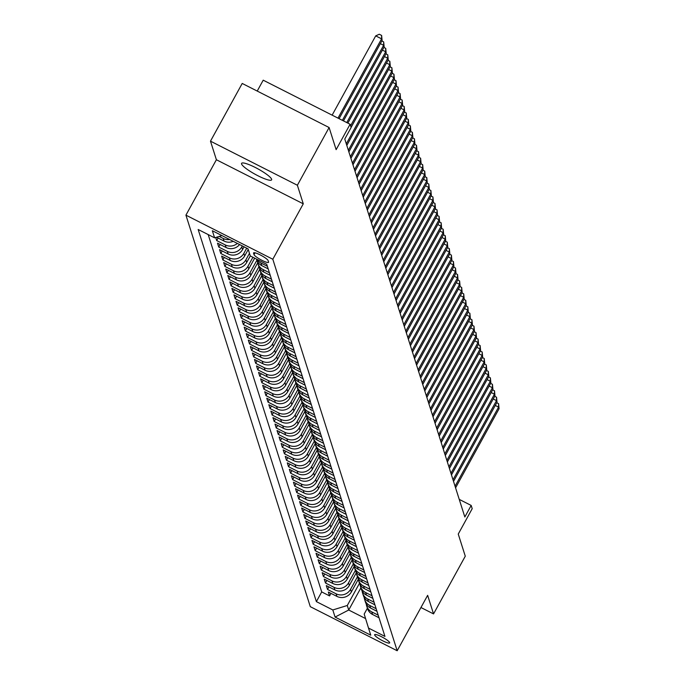 <?xml version="1.0" encoding="UTF-8"?>
<svg xmlns="http://www.w3.org/2000/svg" width="685" height="685" viewBox="0 0 685 685"><rect width="100%" height="100%" fill="white"/><g stroke="black" fill="none" stroke-linecap="round" stroke-linejoin="round"><path stroke-width="1.03" d="M271.628 179.23A17.134 3.04 -151.2 0 0 256.678 168.193A17.134 3.04 -151.2 0 0 241.582 163.355A17.134 3.04 -151.2 0 0 241.565 163.98A17.134 3.04 -151.2 0 0 256.524 175.017A17.134 3.04 -151.2 0 0 271.611 179.864A17.134 3.04 -151.2 0 0 271.628 179.23M389.671 642.607A8.571 1.524 -151.2 0 0 382.196 637.084A8.571 1.524 -151.2 0 0 374.644 634.661A8.571 1.524 -151.2 0 0 374.635 634.978A8.571 1.524 -151.2 0 0 382.119 640.501A8.571 1.524 -151.2 0 0 389.662 642.915A8.571 1.524 -151.2 0 0 389.671 642.607M185.926 215.15L310.296 606.67L397.18 650.75L272.81 259.238L185.926 215.15L216.391 159.742L303.275 203.822L297.376 185.25L210.483 141.161L216.391 159.742M210.483 141.161L242.216 83.45L329.108 127.53L336.13 149.655L350.095 124.259L263.211 80.179L257.226 91.062M420.941 607.518L433.545 613.914L465.278 556.194L458.248 534.069L472.205 508.672L471.177 505.436L459.241 499.382M297.376 185.25L329.108 127.53M215.715 237.481L216.7 240.581L218.095 238.037M239.57 244.536A10.712 10.361 -17.6 0 1 226.084 247.516L217.513 243.166L218.746 247.037L220.142 244.502M244.083 246.823L242.61 249.503A10.712 10.361 -17.6 0 1 228.139 253.972L219.568 249.623L220.801 253.501L222.197 250.958M248.235 249.46L244.665 255.967A10.712 10.361 -17.6 0 1 230.194 260.437L221.623 256.087L222.856 259.966L224.252 257.423M367.391 608.246L364.189 614.068L368.504 628.068L384.944 636.416L266.73 264.282L250.29 255.942L246.711 262.423A10.712 10.361 -17.6 0 1 232.241 266.893L223.67 262.543L224.903 266.422L226.298 263.879M254.666 258.159L248.766 268.888A10.712 10.361 -17.6 0 1 234.296 273.358L225.725 269.008L226.958 272.887L228.353 270.344M257.697 262.834L250.821 275.344A10.712 10.361 -17.6 0 1 236.351 279.814L227.78 275.464L229.013 279.343L230.408 276.8M259.752 269.299L252.868 281.809A10.712 10.361 -17.6 0 1 238.406 286.279L229.835 281.929L231.059 285.808L232.463 283.265M261.798 275.764L254.923 288.265A10.712 10.361 -17.6 0 1 240.452 292.735L231.881 288.385L233.114 292.264L234.51 289.721M263.853 282.22L256.978 294.73A10.712 10.361 -17.6 0 1 242.507 299.199L233.936 294.85L235.169 298.728L236.565 296.185M265.908 288.685L259.024 301.186A10.712 10.361 -17.6 0 1 244.562 305.656L235.991 301.314L237.215 305.185L238.62 302.642M267.955 295.141L261.079 307.651A10.712 10.361 -17.6 0 1 246.609 312.12L238.037 307.77L239.27 311.649L240.666 309.106M270.01 301.606L263.134 314.115A10.712 10.361 -17.6 0 1 248.664 318.576L240.092 314.235L241.325 318.105L242.721 315.562M272.065 308.062L265.189 320.571A10.712 10.361 -17.6 0 1 250.719 325.041L242.148 320.691L243.372 324.57L244.776 322.027M274.111 314.526L267.236 327.036A10.712 10.361 -17.6 0 1 252.765 331.506L244.194 327.156L245.427 331.026L246.823 328.483M276.166 320.982L269.291 333.492A10.712 10.361 -17.6 0 1 254.82 337.962L246.249 333.612L247.482 337.491L248.878 334.948M278.221 327.447L271.346 339.957A10.712 10.361 -17.6 0 1 256.875 344.427L248.304 340.077L249.528 343.947L250.933 341.404M280.268 333.903L273.392 346.413A10.712 10.361 -17.6 0 1 258.921 350.883L250.35 346.533L251.583 350.412L252.979 347.869M282.323 340.368L275.447 352.878A10.712 10.361 -17.6 0 1 260.976 357.347L252.405 352.998L253.638 356.868L255.034 354.333M284.378 346.824L277.502 359.334A10.712 10.361 -17.6 0 1 263.031 363.803L254.46 359.454L255.693 363.333L257.089 360.789M286.424 353.289L279.548 365.799A10.712 10.361 -17.6 0 1 265.078 370.268L256.507 365.918L257.74 369.797L259.135 367.254M288.479 359.745L281.603 372.255A10.712 10.361 -17.6 0 1 267.133 376.724L258.562 372.375L259.795 376.253L261.19 373.71M290.534 366.21L283.658 378.719A10.712 10.361 -17.6 0 1 269.188 383.189L260.617 378.839L261.85 382.718L263.245 380.175M292.589 372.666L285.705 385.175A10.712 10.361 -17.6 0 1 271.234 389.645L262.663 385.295L263.896 389.174L265.3 386.631M294.636 379.13L287.76 391.64A10.712 10.361 -17.6 0 1 273.289 396.11L264.718 391.76L265.951 395.639L267.347 393.096M296.691 385.595L289.815 398.096A10.712 10.361 -17.6 0 1 275.344 402.566L266.773 398.216L268.006 402.095L269.402 399.552M298.746 392.051L291.861 404.561A10.712 10.361 -17.6 0 1 277.399 409.031L268.828 404.681L270.053 408.56L271.457 406.017M300.792 398.516L293.916 411.017A10.712 10.361 -17.6 0 1 279.446 415.487L270.875 411.146L272.108 415.016L273.503 412.473M302.847 404.972L295.971 417.482A10.712 10.361 -17.6 0 1 281.501 421.951L272.93 417.602L274.163 421.481L275.558 418.937M304.902 411.437L298.026 423.946A10.712 10.361 -17.6 0 1 283.556 428.408L274.985 424.066L276.209 427.937L277.613 425.394M306.949 417.893L300.073 430.403A10.712 10.361 -17.6 0 1 285.602 434.872L277.031 430.522L278.264 434.401L279.66 431.858M309.003 424.358L302.128 436.867A10.712 10.361 -17.6 0 1 287.657 441.337L279.086 436.987L280.319 440.857L281.715 438.314M311.058 430.814L304.183 443.323A10.712 10.361 -17.6 0 1 289.712 447.793L281.141 443.443L282.366 447.322L283.77 444.779M313.105 437.278L306.229 449.788A10.712 10.361 -17.6 0 1 291.759 454.258L283.188 449.908L284.421 453.778L285.816 451.235M315.16 443.734L308.284 456.244A10.712 10.361 -17.6 0 1 293.814 460.714L285.243 456.364L286.476 460.243L287.871 457.7M317.215 450.199L310.339 462.709A10.712 10.361 -17.6 0 1 295.869 467.179L287.298 462.829L288.522 466.699L289.926 464.165M319.261 456.655L312.386 469.165A10.712 10.361 -17.6 0 1 297.915 473.635L289.344 469.285L290.577 473.164L291.973 470.621M321.316 463.12L314.441 475.63A10.712 10.361 -17.6 0 1 299.97 480.099L291.399 475.75L292.632 479.628L294.028 477.085M323.371 469.576L316.496 482.086A10.712 10.361 -17.6 0 1 302.025 486.555L293.454 482.206L294.687 486.085L296.083 483.541M325.426 476.041L318.542 488.551A10.712 10.361 -17.6 0 1 304.072 493.02L295.5 488.67L296.733 492.549L298.129 490.006M327.473 482.497L320.597 495.007A10.712 10.361 -17.6 0 1 306.126 499.476L297.555 495.127L298.788 499.005L300.184 496.462M329.528 488.962L322.652 501.471A10.712 10.361 -17.6 0 1 308.181 505.941L299.61 501.591L300.843 505.47L302.239 502.927M331.583 495.418L324.699 507.928A10.712 10.361 -17.6 0 1 310.228 512.397L301.657 508.047L302.89 511.926L304.294 509.383M333.629 501.882L326.754 514.392A10.712 10.361 -17.6 0 1 312.283 518.862L303.712 514.512L304.945 518.391L306.341 515.848M335.684 508.347L328.809 520.848A10.712 10.361 -17.6 0 1 314.338 525.318L305.767 520.977L307 524.847L308.396 522.304M337.739 514.803L330.855 527.313A10.712 10.361 -17.6 0 1 316.393 531.783L307.822 527.433L309.046 531.312L310.451 528.769M339.786 521.268L332.91 533.778A10.712 10.361 -17.6 0 1 318.439 538.239L309.868 533.898L311.101 537.768L312.497 535.225M341.841 527.724L334.965 540.234A10.712 10.361 -17.6 0 1 320.494 544.703L311.923 540.354L313.156 544.232L314.552 541.689M343.896 534.189L337.02 546.698A10.712 10.361 -17.6 0 1 322.549 551.168L313.978 546.818L315.203 550.689L316.607 548.146M345.942 540.645L339.066 553.155A10.712 10.361 -17.6 0 1 324.596 557.624L316.025 553.274L317.258 557.153L318.653 554.61M347.997 547.11L341.121 559.619A10.712 10.361 -17.6 0 1 326.651 564.089L318.08 559.739L319.313 563.609L320.708 561.066M350.052 553.566L343.176 566.075A10.712 10.361 -17.6 0 1 328.706 570.545L320.135 566.195L321.359 570.074L322.763 567.531M352.099 560.03L345.223 572.54A10.712 10.361 -17.6 0 1 330.752 577.01L322.181 572.66L323.414 576.53L324.81 573.996M354.154 566.486L347.278 578.996A10.712 10.361 -17.6 0 1 332.807 583.466L324.236 579.116L325.469 582.995L326.865 580.452M356.209 572.951L349.333 585.461A10.712 10.361 -17.6 0 1 334.862 589.931L326.291 585.581L327.524 589.46L328.92 586.917M350.095 124.259L351.122 127.496L344.778 139.038L464.832 516.987L471.177 505.436M253.561 253.21L254.015 254.632A8.297 1.473 -151.2 0 0 261.259 259.975A8.297 1.473 -151.2 0 0 268.563 262.321A8.297 1.473 -151.2 0 0 268.571 262.012L268.118 260.591A8.297 1.473 -151.2 0 0 260.882 255.248A8.297 1.473 -151.2 0 0 253.57 252.902A8.297 1.473 -151.2 0 0 253.561 253.21L253.827 252.731M368.504 628.068L370.765 635.175L335.068 617.065L332.816 609.958L316.376 601.618L198.162 229.492L214.602 237.832L212.341 230.725L248.038 248.835L250.29 255.942M357.433 576.83L350.557 589.331A10.712 10.361 162.4 0 1 336.095 593.801L327.524 589.46M358.255 579.407L351.379 591.917L350.557 589.331M355.387 570.365L348.511 582.875A10.712 10.361 162.4 0 1 334.04 587.345L325.469 582.995M353.332 563.909L346.456 576.41A10.712 10.361 162.4 0 1 331.985 580.88L323.414 576.53M351.277 557.444L344.401 569.954A10.712 10.361 162.4 0 1 329.93 574.424L321.359 570.074M349.23 550.988L342.354 563.49A10.712 10.361 162.4 0 1 327.884 567.959L319.313 563.609M347.175 544.524L340.299 557.033A10.712 10.361 162.4 0 1 325.829 561.503L317.258 557.153M345.12 538.067L338.244 550.569A10.712 10.361 162.4 0 1 323.774 555.038L315.203 550.689M343.074 531.603L336.198 544.113A10.712 10.361 162.4 0 1 321.727 548.582L313.156 544.232M341.019 525.147L334.143 537.648A10.712 10.361 162.4 0 1 319.672 542.118L311.101 537.768M338.964 518.682L332.088 531.192A10.712 10.361 162.4 0 1 317.617 535.661L309.046 531.312M336.917 512.226L330.042 524.727A10.712 10.361 162.4 0 1 315.571 529.197L307 524.847M334.862 505.761L327.987 518.271A10.712 10.361 162.4 0 1 313.516 522.741L304.945 518.391M332.807 499.305L325.932 511.806A10.712 10.361 162.4 0 1 311.461 516.276L302.89 511.926M330.761 492.84L323.885 505.35A10.712 10.361 162.4 0 1 309.414 509.82L300.843 505.47M328.706 486.376L321.83 498.885A10.712 10.361 162.4 0 1 307.359 503.355L298.788 499.005M326.651 479.92L319.775 492.429A10.712 10.361 162.4 0 1 305.304 496.89L296.733 492.549M324.596 473.455L317.72 485.965A10.712 10.361 162.4 0 1 303.258 490.434L294.687 486.085M322.549 466.999L315.674 479.5A10.712 10.361 162.4 0 1 301.203 483.97L292.632 479.628M320.494 460.534L313.619 473.044A10.712 10.361 162.4 0 1 299.148 477.513L290.577 473.164M318.439 454.078L311.564 466.579A10.712 10.361 162.4 0 1 297.102 471.049L288.522 466.699M316.393 447.613L309.517 460.123A10.712 10.361 162.4 0 1 295.047 464.593L286.476 460.243M314.338 441.157L307.462 453.658A10.712 10.361 162.4 0 1 292.992 458.128L284.421 453.778M312.283 434.692L305.407 447.202A10.712 10.361 162.4 0 1 290.937 451.672L282.366 447.322M310.236 428.236L303.361 440.738A10.712 10.361 162.4 0 1 288.89 445.207L280.319 440.857M308.181 421.772L301.306 434.281A10.712 10.361 162.4 0 1 286.835 438.751L278.264 434.401M306.126 415.315L299.251 427.817A10.712 10.361 162.4 0 1 284.78 432.286L276.209 427.937M304.08 408.851L297.204 421.361A10.712 10.361 162.4 0 1 282.734 425.83L274.163 421.481M302.025 402.395L295.149 414.896A10.712 10.361 162.4 0 1 280.679 419.366L272.108 415.016M299.97 395.93L293.094 408.44A10.712 10.361 162.4 0 1 278.624 412.909L270.053 408.56M297.924 389.474L291.048 401.975A10.712 10.361 162.4 0 1 276.577 406.445L268.006 402.095M295.869 383.009L288.993 395.519A10.712 10.361 162.4 0 1 274.522 399.989L265.951 395.639M293.814 376.544L286.938 389.054A10.712 10.361 162.4 0 1 272.467 393.524L263.896 389.174M291.767 370.088L284.892 382.598A10.712 10.361 162.4 0 1 270.421 387.059L261.85 382.718M289.712 363.624L282.837 376.133A10.712 10.361 162.4 0 1 268.366 380.603L259.795 376.253M287.657 357.168L280.781 369.669A10.712 10.361 162.4 0 1 266.311 374.138L257.74 369.797M285.602 350.703L278.726 363.213A10.712 10.361 162.4 0 1 264.264 367.682L255.693 363.333M283.556 344.247L276.68 356.748A10.712 10.361 162.4 0 1 262.209 361.218L253.638 356.868M281.501 337.782L274.625 350.292A10.712 10.361 162.4 0 1 260.154 354.761L251.583 350.412M279.446 331.326L272.57 343.827A10.712 10.361 162.4 0 1 258.099 348.297L249.528 343.947M277.399 324.861L270.524 337.371A10.712 10.361 162.4 0 1 256.053 341.841L247.482 337.491M275.344 318.405L268.469 330.906A10.712 10.361 162.4 0 1 253.998 335.376L245.427 331.026M273.289 311.94L266.414 324.45A10.712 10.361 162.4 0 1 251.943 328.92L243.372 324.57M271.243 305.484L264.367 317.986A10.712 10.361 162.4 0 1 249.897 322.455L241.325 318.105M269.188 299.02L262.312 311.529A10.712 10.361 162.4 0 1 247.842 315.999L239.27 311.649M267.133 292.563L260.257 305.065A10.712 10.361 162.4 0 1 245.787 309.534L237.215 305.185M265.086 286.099L258.211 298.609A10.712 10.361 162.4 0 1 243.74 303.078L235.169 298.728M263.031 279.643L256.156 292.144A10.712 10.361 162.4 0 1 241.685 296.614L233.114 292.264M260.976 273.178L254.101 285.688A10.712 10.361 162.4 0 1 239.63 290.157L231.059 285.808M258.93 266.713L252.054 279.223A10.712 10.361 162.4 0 1 237.584 283.693L229.013 279.343M256.875 260.257L249.999 272.767A10.712 10.361 162.4 0 1 235.529 277.228L226.958 272.887M252.911 257.269L247.944 266.302A10.712 10.361 162.4 0 1 233.474 270.772L224.903 266.422M249.468 253.339L245.898 259.838A10.712 10.361 162.4 0 1 231.427 264.307L222.856 259.966M246.711 248.158L243.843 253.381A10.712 10.361 162.4 0 1 229.372 257.851L220.801 253.501M242.327 245.941L241.788 246.917A10.712 10.361 162.4 0 1 227.317 251.386L218.746 247.037M208.189 234.578L321.702 591.926L329.571 595.916L330.966 593.373M351.379 591.917A10.712 10.361 -17.6 0 1 336.909 596.387L328.338 592.037L329.571 595.916M237.344 243.406A10.712 10.361 162.4 0 1 225.271 244.93L216.7 240.581M216.511 237.233L224.038 241.051A10.712 10.361 -17.6 0 0 233.242 241.325M229.663 239.51A10.712 10.361 162.4 0 1 223.216 238.466L219.174 236.419M267.373 266.294L260.959 263.04A10.712 10.361 162.4 0 1 256.849 259.264M256.473 259.076L256.652 259.632A10.712 10.361 -17.6 0 0 261.781 265.626L268.195 268.88M269.419 272.75L263.014 269.496A10.712 10.361 162.4 0 1 257.466 261.507M257.885 263.511L258.707 266.088A10.712 10.361 -17.6 0 0 263.836 272.082L270.241 275.336M271.474 279.215L265.061 275.961A10.712 10.361 162.4 0 1 259.521 267.963M259.932 269.967L260.754 272.553A10.712 10.361 -17.6 0 0 265.883 278.547L272.296 281.8M273.529 285.671L267.116 282.417A10.712 10.361 162.4 0 1 261.567 274.428M261.987 276.432L262.809 279.009A10.712 10.361 -17.6 0 0 267.938 285.003L274.351 288.257M275.575 292.135L269.171 288.882A10.712 10.361 162.4 0 1 263.622 280.884M264.042 282.888L264.864 285.474A10.712 10.361 -17.6 0 0 269.993 291.467L276.397 294.721M277.63 298.591L271.226 295.346A10.712 10.361 162.4 0 1 265.677 287.349M266.088 289.353L266.91 291.93A10.712 10.361 -17.6 0 0 272.039 297.924L278.452 301.177M279.685 305.056L273.272 301.802A10.712 10.361 162.4 0 1 267.724 293.805M268.143 295.809L268.965 298.395A10.712 10.361 -17.6 0 0 274.094 304.388L280.507 307.642M281.74 311.512L275.327 308.267A10.712 10.361 162.4 0 1 269.779 300.27M270.198 302.273L271.02 304.859A10.712 10.361 -17.6 0 0 276.149 310.844L282.554 314.098M283.787 317.977L277.382 314.723A10.712 10.361 162.4 0 1 271.834 306.734M272.253 308.729L273.067 311.315A10.712 10.361 -17.6 0 0 278.196 317.309L284.609 320.563M285.842 324.442L279.429 321.188A10.712 10.361 162.4 0 1 273.889 313.191M274.3 315.194L275.122 317.78A10.712 10.361 -17.6 0 0 280.251 323.765L286.664 327.019M287.897 330.898L281.484 327.644A10.712 10.361 162.4 0 1 275.935 319.655M276.355 321.65L277.177 324.236A10.712 10.361 -17.6 0 0 282.306 330.23L288.71 333.484M289.943 337.362L283.539 334.109A10.712 10.361 162.4 0 1 277.99 326.111M278.41 328.115L279.223 330.701A10.712 10.361 -17.6 0 0 284.361 336.695L290.765 339.94M291.998 343.819L285.585 340.565A10.712 10.361 162.4 0 1 280.045 332.576M280.456 334.571L281.278 337.157A10.712 10.361 -17.6 0 0 286.407 343.151L292.82 346.404M294.053 350.283L287.64 347.03A10.712 10.361 162.4 0 1 282.092 339.032M282.511 341.036L283.333 343.622A10.712 10.361 -17.6 0 0 288.462 349.615L294.875 352.861M296.1 356.739L289.695 353.486A10.712 10.361 162.4 0 1 284.147 345.497M284.566 347.492L285.388 350.078A10.712 10.361 -17.6 0 0 290.517 356.072L296.922 359.325M298.155 363.204L291.742 359.95A10.712 10.361 162.4 0 1 286.202 351.953M286.613 353.957L287.435 356.542A10.712 10.361 -17.6 0 0 292.563 362.536L298.977 365.79M300.21 369.66L293.796 366.406A10.712 10.361 162.4 0 1 288.248 358.418M288.668 360.413L289.49 362.999A10.712 10.361 -17.6 0 0 294.618 368.992L301.032 372.246M302.256 376.125L295.851 372.871A10.712 10.361 162.4 0 1 290.303 364.874M290.723 366.877L291.545 369.463A10.712 10.361 -17.6 0 0 296.673 375.457L303.078 378.711M304.311 382.581L297.898 379.327A10.712 10.361 162.4 0 1 292.358 371.339M292.769 373.342L293.591 375.919A10.712 10.361 -17.6 0 0 298.72 381.913L305.133 385.167M306.366 389.046L299.953 385.792A10.712 10.361 162.4 0 1 294.404 377.795M294.824 379.798L295.646 382.384A10.712 10.361 -17.6 0 0 300.775 388.378L307.188 391.632M308.413 395.502L302.008 392.248A10.712 10.361 162.4 0 1 296.459 384.259M296.879 386.263L297.701 388.84A10.712 10.361 -17.6 0 0 302.83 394.834L309.235 398.088M310.468 401.967L304.054 398.713A10.712 10.361 162.4 0 1 298.514 390.715M298.925 392.719L299.747 395.305A10.712 10.361 -17.6 0 0 304.876 401.299L311.29 404.552M312.523 408.423L306.109 405.177A10.712 10.361 162.4 0 1 300.561 397.18M300.98 399.184L301.802 401.761A10.712 10.361 -17.6 0 0 306.931 407.755L313.345 411.009M314.578 414.887L308.164 411.634A10.712 10.361 162.4 0 1 302.616 403.636M303.035 405.64L303.857 408.226A10.712 10.361 -17.6 0 0 308.986 414.219L315.391 417.473M316.624 421.343L310.219 418.098A10.712 10.361 162.4 0 1 304.671 410.101M305.09 412.105L305.904 414.69A10.712 10.361 -17.6 0 0 311.033 420.676L317.446 423.929M318.679 427.808L312.266 424.554A10.712 10.361 162.4 0 1 306.717 416.566M307.137 418.561L307.959 421.147A10.712 10.361 -17.6 0 0 313.088 427.14L319.501 430.394M320.734 434.273L314.321 431.019A10.712 10.361 162.4 0 1 308.772 423.022M309.192 425.025L310.014 427.611A10.712 10.361 -17.6 0 0 315.143 433.596L321.548 436.85M322.781 440.729L316.376 437.475A10.712 10.361 162.4 0 1 310.827 429.486M311.247 431.481L312.06 434.067A10.712 10.361 -17.6 0 0 317.189 440.061L323.603 443.315M324.836 447.194L318.422 443.94A10.712 10.361 162.4 0 1 312.882 435.943M313.293 437.946L314.115 440.532A10.712 10.361 -17.6 0 0 319.244 446.526L325.658 449.771M326.891 453.65L320.477 450.396A10.712 10.361 162.4 0 1 314.929 442.407M315.348 444.402L316.17 446.988A10.712 10.361 -17.6 0 0 321.299 452.982L327.704 456.236M328.937 460.114L322.532 456.861A10.712 10.361 162.4 0 1 316.984 448.863M317.403 450.867L318.217 453.453A10.712 10.361 -17.6 0 0 323.354 459.447L329.759 462.692M330.992 466.571L324.579 463.317A10.712 10.361 162.4 0 1 319.039 455.328M319.45 457.323L320.272 459.909A10.712 10.361 -17.6 0 0 325.401 465.903L331.814 469.156M333.047 473.035L326.634 469.782A10.712 10.361 162.4 0 1 321.085 461.784M321.505 463.788L322.327 466.374A10.712 10.361 -17.6 0 0 327.456 472.367L333.869 475.621M335.093 479.491L328.689 476.238A10.712 10.361 162.4 0 1 323.14 468.249M323.56 470.244L324.382 472.83A10.712 10.361 -17.6 0 0 329.511 478.824L335.915 482.077M337.148 485.956L330.735 482.702A10.712 10.361 162.4 0 1 325.195 474.705M325.606 476.709L326.428 479.294A10.712 10.361 -17.6 0 0 331.557 485.288L337.97 488.542M339.203 492.412L332.79 489.158A10.712 10.361 162.4 0 1 327.242 481.17M327.661 483.173L328.483 485.751A10.712 10.361 -17.6 0 0 333.612 491.744L340.025 494.998M341.25 498.877L334.845 495.623A10.712 10.361 162.4 0 1 329.297 487.626M329.716 489.629L330.538 492.215A10.712 10.361 -17.6 0 0 335.667 498.209L342.072 501.463M343.305 505.333L336.892 502.079A10.712 10.361 162.4 0 1 331.352 494.09M331.763 496.094L332.585 498.671A10.712 10.361 -17.6 0 0 337.714 504.665L344.127 507.919M345.36 511.798L338.947 508.544A10.712 10.361 162.4 0 1 333.398 500.547M333.818 502.55L334.64 505.136A10.712 10.361 -17.6 0 0 339.769 511.13L346.182 514.384M347.406 518.254L341.002 515.009A10.712 10.361 162.4 0 1 335.453 507.011M335.873 509.015L336.695 511.592A10.712 10.361 -17.6 0 0 341.824 517.586L348.228 520.84M349.461 524.719L343.048 521.465A10.712 10.361 162.4 0 1 337.508 513.467M337.919 515.471L338.741 518.057A10.712 10.361 -17.6 0 0 343.87 524.051L350.283 527.304M351.516 531.175L345.103 527.929A10.712 10.361 162.4 0 1 339.554 519.932M339.974 521.936L340.796 524.522A10.712 10.361 -17.6 0 0 345.925 530.507L352.338 533.761M353.571 537.639L347.158 534.386A10.712 10.361 162.4 0 1 341.609 526.388M342.029 528.392L342.851 530.978A10.712 10.361 -17.6 0 0 347.98 536.971L354.385 540.225M355.618 544.104L349.213 540.85A10.712 10.361 162.4 0 1 343.664 532.853M344.084 534.857L344.897 537.442A10.712 10.361 -17.6 0 0 350.026 543.428L356.44 546.681M357.673 550.56L351.259 547.306A10.712 10.361 162.4 0 1 345.711 539.318M346.13 541.313L346.952 543.899A10.712 10.361 -17.6 0 0 352.081 549.892L358.495 553.146M359.728 557.025L353.314 553.771A10.712 10.361 162.4 0 1 347.766 545.774M348.185 547.777L349.007 550.363A10.712 10.361 -17.6 0 0 354.136 556.357L360.541 559.602M361.774 563.481L355.369 560.227A10.712 10.361 162.4 0 1 349.821 552.238M350.24 554.233L351.054 556.819A10.712 10.361 -17.6 0 0 356.183 562.813L362.596 566.067M363.829 569.946L357.416 566.692A10.712 10.361 162.4 0 1 351.876 558.695M352.287 560.698L353.109 563.284A10.712 10.361 -17.6 0 0 358.238 569.278L364.651 572.523M365.884 576.402L359.471 573.148A10.712 10.361 162.4 0 1 353.922 565.159M354.342 567.154L355.164 569.74A10.712 10.361 -17.6 0 0 360.293 575.734L366.706 578.988M367.931 582.866L361.526 579.613A10.712 10.361 162.4 0 1 355.977 571.615M356.397 573.619L357.219 576.205A10.712 10.361 -17.6 0 0 362.348 582.199L368.753 585.444M369.986 589.323L363.572 586.069A10.712 10.361 162.4 0 1 358.032 578.08M358.443 580.075L359.265 582.661A10.712 10.361 -17.6 0 0 364.394 588.655L370.808 591.908M372.041 595.787L365.627 592.534A10.712 10.361 162.4 0 1 360.079 584.536M360.498 586.54L361.32 589.126A10.712 10.361 -17.6 0 0 366.449 595.119L372.863 598.373M374.087 602.243L367.682 598.99A10.712 10.361 162.4 0 1 362.134 591.001M362.553 593.004L363.375 595.582A10.712 10.361 -17.6 0 0 368.504 601.576L374.909 604.829M376.142 608.708L369.729 605.454A10.712 10.361 162.4 0 1 364.189 597.457M364.6 599.461L365.422 602.046A10.712 10.361 -17.6 0 0 370.551 608.04L376.964 611.294M378.197 615.164L371.784 611.91A10.712 10.361 162.4 0 1 366.235 603.922M366.655 605.925L367.477 608.503A10.712 10.361 -17.6 0 0 372.606 614.496L379.019 617.75M303.275 203.822L272.81 259.238M433.545 613.914L427.645 595.342L397.18 650.75M360.909 587.841L348.716 610.018L365.576 618.572M359.488 583.286L347.286 605.489L348.716 610.018L335.068 617.065M221.906 235.571L214.602 237.832M321.702 591.926L316.376 601.618M332.816 609.958L347.286 605.489M337.996 118.128L381.579 38.848L382.093 40.466L339.092 118.676M332.131 115.148L375.705 35.877L381.579 38.848L381.622 35.44L382.093 40.466M375.705 35.877L379.276 34.25L381.622 35.44M342.38 120.346L383.634 45.313L384.148 46.931L343.476 120.902M381.819 40.963L383.677 41.905L383.634 45.313L380.346 43.643M383.677 41.905L384.148 46.931M346.764 122.572L385.681 51.777L386.194 53.387L347.86 123.129M383.874 47.419L385.724 48.361L385.681 51.777L382.401 50.108M385.724 48.361L386.194 53.387M350.583 125.809L387.736 58.234L388.249 59.852L351.097 127.427M385.929 53.884L387.778 54.826L387.736 58.234L384.448 56.564M387.778 54.826L388.249 59.852M346.293 143.816L389.791 64.698L390.304 66.308L346.807 145.425M387.975 60.34L389.833 61.282L389.791 64.698L386.503 63.029M389.833 61.282L390.304 66.308M348.348 150.272L391.846 71.154L392.351 72.773L348.862 151.89M390.03 66.805L391.888 67.746L391.846 71.154L388.558 69.485M391.888 67.746L392.351 72.773M350.395 156.737L393.892 77.619L394.406 79.229L350.908 158.355M392.085 73.261L393.935 74.203L393.892 77.619L390.604 75.949M393.935 74.203L394.406 79.229M352.45 163.193L395.947 84.075L396.461 85.694L352.963 164.811M394.132 79.725L395.99 80.667L395.947 84.075L392.659 82.405M395.99 80.667L396.461 85.694M354.505 169.657L398.002 90.54L398.516 92.15L355.018 171.276M396.187 86.19L398.045 87.123L398.002 90.54L394.714 88.87M398.045 87.123L398.516 92.15M356.551 176.113L400.049 96.996L400.562 98.614L357.065 177.732M398.242 92.646L400.091 93.588L400.049 96.996L396.761 95.326M400.091 93.588L400.562 98.614M358.606 182.578L402.104 103.461L402.617 105.07L359.12 184.196M400.288 99.111L402.146 100.044L402.104 103.461L398.816 101.791M402.146 100.044L402.617 105.07M360.661 189.043L404.159 109.917L404.672 111.535L361.175 190.653M402.343 105.567L404.201 106.509L404.159 109.917L400.871 108.256M404.201 106.509L404.672 111.535M362.707 195.499L406.205 116.381L406.719 117.991L363.221 197.117M404.398 112.032L406.248 112.965L406.205 116.381L402.926 114.712M406.248 112.965L406.719 117.991M364.762 201.964L408.26 122.838L408.774 124.456L365.276 203.573M406.453 118.488L408.303 119.43L408.26 122.838L404.972 121.177M408.303 119.43L408.774 124.456M366.817 208.42L410.315 129.302L410.829 130.912L367.331 210.038M408.5 124.953L410.358 125.894L410.315 129.302L407.027 127.633M410.358 125.894L410.829 130.912M368.873 214.885L412.361 135.758L412.875 137.377L369.378 216.494M410.555 131.409L412.404 132.351L412.361 135.758L409.082 134.097M412.404 132.351L412.875 137.377M370.919 221.341L414.416 142.223L414.93 143.841L371.433 222.959M412.61 137.873L414.459 138.815L414.416 142.223L411.128 140.553M414.459 138.815L414.93 143.841M372.974 227.805L416.471 148.679L416.985 150.298L373.488 229.415M414.656 144.329L416.514 145.271L416.471 148.679L413.183 147.018M416.514 145.271L416.985 150.298M375.029 234.261L418.518 155.144L419.032 156.762L375.534 235.88M416.711 150.794L418.561 151.736L418.518 155.144L415.238 153.474M418.561 151.736L419.032 156.762M377.075 240.726L420.573 161.609L421.087 163.218L377.589 242.336M418.766 157.25L420.616 158.192L420.573 161.609L417.285 159.939M420.616 158.192L421.087 163.218M379.13 247.182L422.628 168.065L423.142 169.683L379.644 248.801M420.813 163.715L422.671 164.657L422.628 168.065L419.34 166.395M422.671 164.657L423.142 169.683M381.185 253.647L424.674 174.529L425.188 176.139L381.699 255.257M422.868 170.171L424.717 171.113L424.674 174.529L421.395 172.86M424.717 171.113L425.188 176.139M383.232 260.103L426.729 180.986L427.243 182.604L383.746 261.721M424.923 176.636L426.772 177.578L426.729 180.986L423.441 179.316M426.772 177.578L427.243 182.604M385.287 266.568L428.784 187.45L429.298 189.06L385.801 268.186M426.969 183.092L428.827 184.034L428.784 187.45L425.496 185.781M428.827 184.034L429.298 189.06M387.342 273.024L430.839 193.906L431.344 195.525L387.856 274.642M429.024 189.557L430.882 190.498L430.839 193.906L427.551 192.237M430.882 190.498L431.344 195.525M389.388 279.489L432.886 200.371L433.399 201.981L389.902 281.107M431.079 196.021L432.929 196.955L432.886 200.371L429.598 198.701M432.929 196.955L433.399 201.981M391.443 285.945L434.941 206.827L435.454 208.445L391.957 287.563M433.125 202.477L434.984 203.419L434.941 206.827L431.653 205.157M434.984 203.419L435.454 208.445M393.498 292.409L436.996 213.292L437.509 214.902L394.012 294.028M435.18 208.942L437.039 209.875L436.996 213.292L433.708 211.622M437.039 209.875L437.509 214.902M395.545 298.874L439.042 219.748L439.556 221.366L396.058 300.484M437.235 215.398L439.085 216.34L439.042 219.748L435.754 218.087M439.085 216.34L439.556 221.366M397.6 305.33L441.097 226.213L441.611 227.822L398.113 306.949M439.282 221.863L441.14 222.796L441.097 226.213L437.809 224.543M441.14 222.796L441.611 227.822M399.655 311.795L443.152 232.669L443.666 234.287L400.168 313.405M441.337 228.319L443.195 229.261L443.152 232.669L439.864 231.008M443.195 229.261L443.666 234.287M401.701 318.251L445.199 239.133L445.712 240.743L402.215 319.869M443.392 234.784L445.241 235.726L445.199 239.133L441.919 237.464M445.241 235.726L445.712 240.743M403.756 324.716L447.254 245.59L447.767 247.208L404.27 326.325M445.447 241.24L447.296 242.182L447.254 245.59L443.966 243.928M447.296 242.182L447.767 247.208M405.811 331.172L449.309 252.054L449.822 253.673L406.325 332.79M447.493 247.705L449.351 248.646L449.309 252.054L446.021 250.385M449.351 248.646L449.822 253.673M407.866 337.636L451.355 258.51L451.869 260.129L408.371 339.246M449.548 254.161L451.398 255.103L451.355 258.51L448.076 256.849M451.398 255.103L451.869 260.129M409.913 344.093L453.41 264.975L453.924 266.593L410.426 345.711M451.603 260.625L453.453 261.567L453.41 264.975L450.122 263.305M453.453 261.567L453.924 266.593M411.968 350.557L455.465 271.431L455.979 273.05L412.481 352.167M453.65 267.082L455.508 268.023L455.465 271.431L452.177 269.77M455.508 268.023L455.979 273.05M414.023 357.013L457.512 277.896L458.025 279.514L414.536 358.632M455.705 273.546L457.554 274.488L457.512 277.896L454.232 276.226M457.554 274.488L458.025 279.514M416.069 363.478L459.567 284.361L460.08 285.97L416.583 365.088M457.76 280.002L459.609 280.944L459.567 284.361L456.278 282.691M459.609 280.944L460.08 285.97M418.124 369.934L461.621 290.817L462.135 292.435L418.638 371.553M459.806 286.467L461.664 287.409L461.621 290.817L458.333 289.147M461.664 287.409L462.135 292.435M420.179 376.399L463.676 297.281L464.182 298.891L420.693 378.009M461.861 292.923L463.719 293.865L463.676 297.281L460.388 295.612M463.719 293.865L464.182 298.891M422.225 382.855L465.723 303.738L466.237 305.356L422.739 384.473M463.916 299.388L465.766 300.33L465.723 303.738L462.435 302.068M465.766 300.33L466.237 305.356M424.28 389.32L467.778 310.202L468.292 311.812L424.794 390.938M465.963 305.852L467.821 306.786L467.778 310.202L464.49 308.533M467.821 306.786L468.292 311.812M426.335 395.776L469.833 316.658L470.338 318.277L426.849 397.394M468.018 312.309L469.876 313.25L469.833 316.658L466.545 314.989M469.876 313.25L470.338 318.277M428.382 402.241L471.879 323.123L472.393 324.733L428.896 403.859M470.073 318.773L471.922 319.707L471.879 323.123L468.591 321.453M471.922 319.707L472.393 324.733M430.437 408.705L473.934 329.579L474.448 331.197L430.951 410.315M472.119 325.229L473.977 326.171L473.934 329.579L470.646 327.918M473.977 326.171L474.448 331.197M432.492 415.161L475.989 336.044L476.503 337.654L433.006 416.78M474.174 331.694L476.032 332.627L475.989 336.044L472.701 334.374M476.032 332.627L476.503 337.654M434.538 421.626L478.036 342.5L478.55 344.118L435.052 423.236M476.229 338.15L478.079 339.092L478.036 342.5L474.748 340.839M478.079 339.092L478.55 344.118M436.593 428.082L480.091 348.965L480.605 350.574L437.107 429.7M478.276 344.615L480.134 345.557L480.091 348.965L476.803 347.295M480.134 345.557L480.605 350.574M438.648 434.547L482.146 355.421L482.66 357.039L439.162 436.157M480.331 351.071L482.189 352.013L482.146 355.421L478.858 353.76M482.189 352.013L482.66 357.039M440.695 441.003L484.192 361.885L484.706 363.504L441.208 442.621M482.386 357.536L484.235 358.478L484.192 361.885L480.913 360.216M484.235 358.478L484.706 363.504M442.75 447.468L486.247 368.342L486.761 369.96L443.263 449.077M484.441 363.992L486.29 364.934L486.247 368.342L482.959 366.68M486.29 364.934L486.761 369.96M444.805 453.924L488.302 374.806L488.816 376.425L445.319 455.542M486.487 370.457L488.345 371.398L488.302 374.806L485.014 373.137M488.345 371.398L488.816 376.425M446.86 460.388L490.349 381.262L490.862 382.881L447.365 461.998M488.542 376.913L490.392 377.855L490.349 381.262L487.069 379.601M490.392 377.855L490.862 382.881M448.906 466.845L492.404 387.727L492.917 389.345L449.42 468.463M490.597 383.377L492.446 384.319L492.404 387.727L489.116 386.057M492.446 384.319L492.917 389.345M450.961 473.309L494.459 394.192L494.972 395.802L451.475 474.919M492.643 389.833L494.501 390.775L494.459 394.192L491.171 392.522M494.501 390.775L494.972 395.802M453.016 479.765L496.505 400.648L497.019 402.266L453.53 481.384M494.698 396.298L496.548 397.24L496.505 400.648L493.226 398.978M496.548 397.24L497.019 402.266M455.063 486.23L498.56 407.113L499.074 408.722L455.576 487.84M496.753 402.754L498.603 403.696L498.56 407.113L495.272 405.443M498.603 403.696L499.074 408.722M349.333 585.461L348.511 582.875M347.278 578.996L346.456 576.41M345.223 572.54L344.401 569.954M343.176 566.075L342.354 563.49M341.121 559.619L340.299 557.033M339.066 553.155L338.244 550.569M337.02 546.698L336.198 544.113M334.965 540.234L334.143 537.648M332.91 533.778L332.088 531.192M330.855 527.313L330.042 524.727M328.809 520.848L327.987 518.271M326.754 514.392L325.932 511.806M324.699 507.928L323.885 505.35M322.652 501.471L321.83 498.885M320.597 495.007L319.775 492.429M318.542 488.551L317.72 485.965M316.496 482.086L315.674 479.5M314.441 475.63L313.619 473.044M312.386 469.165L311.564 466.579M310.339 462.709L309.517 460.123M308.284 456.244L307.462 453.658M306.229 449.788L305.407 447.202M304.183 443.323L303.361 440.738M302.128 436.867L301.306 434.281M300.073 430.403L299.251 427.817M298.026 423.946L297.204 421.361M295.971 417.482L295.149 414.896M293.916 411.017L293.094 408.44M291.861 404.561L291.048 401.975M289.815 398.096L288.993 395.519M287.76 391.64L286.938 389.054M285.705 385.175L284.892 382.598M283.658 378.719L282.837 376.133M281.603 372.255L280.781 369.669M279.548 365.799L278.726 363.213M277.502 359.334L276.68 356.748M275.447 352.878L274.625 350.292M273.392 346.413L272.57 343.827M271.346 339.957L270.524 337.371M269.291 333.492L268.469 330.906M267.236 327.036L266.414 324.45M265.189 320.571L264.367 317.986M263.134 314.115L262.312 311.529M261.079 307.651L260.257 305.065M259.024 301.186L258.211 298.609M256.978 294.73L256.156 292.144M254.923 288.265L254.101 285.688M252.868 281.809L252.054 279.223M250.821 275.344L249.999 272.767M248.766 268.888L247.944 266.302M246.711 262.423L245.898 259.838M244.665 255.967L243.843 253.381M242.61 249.503L241.788 246.917M336.909 596.387L336.095 593.801M334.862 589.931L334.04 587.345M332.807 583.466L331.985 580.88M330.752 577.01L329.93 574.424M328.706 570.545L327.884 567.959M326.651 564.089L325.829 561.503M324.596 557.624L323.774 555.038M322.549 551.168L321.727 548.582M320.494 544.703L319.672 542.118M318.439 538.239L317.617 535.661M316.393 531.783L315.571 529.197M314.338 525.318L313.516 522.741M312.283 518.862L311.461 516.276M310.228 512.397L309.414 509.82M308.181 505.941L307.359 503.355M306.126 499.476L305.304 496.89M304.072 493.02L303.258 490.434M302.025 486.555L301.203 483.97M299.97 480.099L299.148 477.513M297.915 473.635L297.102 471.049M295.869 467.179L295.047 464.593M293.814 460.714L292.992 458.128M291.759 454.258L290.937 451.672M289.712 447.793L288.89 445.207M287.657 441.337L286.835 438.751M285.602 434.872L284.78 432.286M283.556 428.408L282.734 425.83M281.501 421.951L280.679 419.366M279.446 415.487L278.624 412.909M277.399 409.031L276.577 406.445M275.344 402.566L274.522 399.989M273.289 396.11L272.467 393.524M271.234 389.645L270.421 387.059M269.188 383.189L268.366 380.603M267.133 376.724L266.311 374.138M265.078 370.268L264.264 367.682M263.031 363.803L262.209 361.218M260.976 357.347L260.154 354.761M258.921 350.883L258.099 348.297M256.875 344.427L256.053 341.841M254.82 337.962L253.998 335.376M252.765 331.506L251.943 328.92M250.719 325.041L249.897 322.455M248.664 318.576L247.842 315.999M246.609 312.12L245.787 309.534M244.562 305.656L243.74 303.078M242.507 299.199L241.685 296.614M240.452 292.735L239.63 290.157M238.406 286.279L237.584 283.693M236.351 279.814L235.529 277.228M234.296 273.358L233.474 270.772M232.241 266.893L231.427 264.307M230.194 260.437L229.372 257.851M228.139 253.972L227.317 251.386M226.084 247.516L225.271 244.93M224.038 241.051L223.216 238.466M261.781 265.626L260.959 263.04M263.836 272.082L263.014 269.496M265.883 278.547L265.061 275.961M267.938 285.003L267.116 282.417M269.993 291.467L269.171 288.882M272.039 297.924L271.226 295.346M274.094 304.388L273.272 301.802M276.149 310.844L275.327 308.267M278.196 317.309L277.382 314.723M280.251 323.765L279.429 321.188M282.306 330.23L281.484 327.644M284.361 336.695L283.539 334.109M286.407 343.151L285.585 340.565M288.462 349.615L287.64 347.03M290.517 356.072L289.695 353.486M292.563 362.536L291.742 359.95M294.618 368.992L293.796 366.406M296.673 375.457L295.851 372.871M298.72 381.913L297.898 379.327M300.775 388.378L299.953 385.792M302.83 394.834L302.008 392.248M304.876 401.299L304.054 398.713M306.931 407.755L306.109 405.177M308.986 414.219L308.164 411.634M311.033 420.676L310.219 418.098M313.088 427.14L312.266 424.554M315.143 433.596L314.321 431.019M317.189 440.061L316.376 437.475M319.244 446.526L318.422 443.94M321.299 452.982L320.477 450.396M323.354 459.447L322.532 456.861M325.401 465.903L324.579 463.317M327.456 472.367L326.634 469.782M329.511 478.824L328.689 476.238M331.557 485.288L330.735 482.702M333.612 491.744L332.79 489.158M335.667 498.209L334.845 495.623M337.714 504.665L336.892 502.079M339.769 511.13L338.947 508.544M341.824 517.586L341.002 515.009M343.87 524.051L343.048 521.465M345.925 530.507L345.103 527.929M347.98 536.971L347.158 534.386M350.026 543.428L349.213 540.85M352.081 549.892L351.259 547.306M354.136 556.357L353.314 553.771M356.183 562.813L355.369 560.227M358.238 569.278L357.416 566.692M360.293 575.734L359.471 573.148M362.348 582.199L361.526 579.613M364.394 588.655L363.572 586.069M366.449 595.119L365.627 592.534M368.504 601.576L367.682 598.99M370.551 608.04L369.729 605.454M372.606 614.496L371.784 611.91M255.008 252.816L254.015 254.632"/></g></svg>

